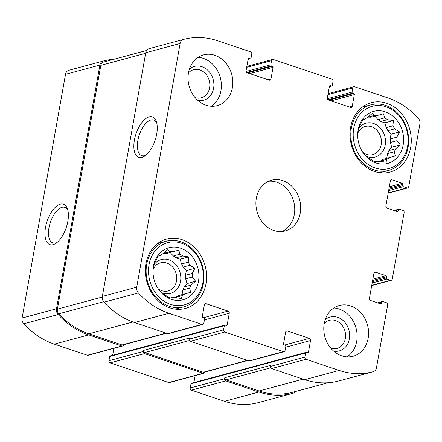 <?xml version="1.0" encoding="UTF-8"?>
<svg xmlns="http://www.w3.org/2000/svg" width="442" height="442" viewBox="0 0 442 442"><rect width="100%" height="100%" fill="white"/><g stroke="black" fill="none" stroke-linecap="round" stroke-linejoin="round"><path stroke-width="0.66" d="M192.386 276.99L185.673 278.797A23.227 19.525 74.9 0 0 185.485 275.294L192.198 273.488A23.227 19.525 74.9 0 1 192.386 276.99L195.607 281.245L190.933 285.129L184.226 286.935A23.227 19.525 74.9 0 1 182.883 289.924L189.59 288.118A23.227 19.525 74.9 0 0 190.933 285.129M175.535 297.444L182.242 295.637A23.227 19.525 74.9 0 0 184.756 293.963L178.049 295.77A23.227 19.525 74.9 0 1 175.535 297.444L175.375 297.632M170.104 298.129L172.308 297.532A23.227 19.525 74.9 0 0 175.319 297.621L181.331 298.505L182.242 295.637M159.208 290.223L162.452 293.3A23.227 19.525 74.9 0 0 165.153 295.129L170.192 298.173L172.308 297.532M169.861 251.691A23.227 19.525 74.9 0 1 172.872 251.78L166.164 253.586A23.227 19.525 74.9 0 0 163.153 253.498L169.861 251.691L167.612 249.802L162.938 253.68A23.227 19.525 74.9 0 0 160.424 255.354L158.308 255.995L155.59 261.2A23.227 19.525 74.9 0 0 154.247 264.189L153.197 267.951M176.021 257.819L182.734 256.012A23.227 19.525 74.9 0 0 180.032 254.183L173.319 255.99A23.227 19.525 74.9 0 1 176.021 257.819L180.154 259.205L181.496 263.968L188.209 262.161A23.227 19.525 74.9 0 1 189.872 265.239L194.916 268.283L192.198 273.488M181.496 263.968A23.227 19.525 74.9 0 1 183.165 267.045L189.872 265.239M198.48 281.305A26.951 22.652 74.9 0 0 179.971 247.979A26.951 22.652 74.9 0 0 153.258 267.46A26.951 22.652 74.9 0 0 159.479 290.587A26.951 22.652 74.9 0 0 182.43 299.914A26.951 22.652 74.9 0 0 198.48 281.305M182.734 256.012L188.745 256.896L188.209 262.161M172.872 251.78L178.75 250.128L180.032 254.183M189.59 288.118L190.635 292.306L184.756 293.963M397.071 140.644L390.358 142.451A23.227 19.525 74.9 0 0 390.17 138.948L396.883 137.142A23.227 19.525 74.9 0 1 397.071 140.644L400.292 144.899L395.623 148.783L388.91 150.589A23.227 19.525 74.9 0 1 387.568 153.578L394.275 151.772A23.227 19.525 74.9 0 0 395.623 148.783M380.219 161.098L386.927 159.291A23.227 19.525 74.9 0 0 389.441 157.617L382.733 159.424A23.227 19.525 74.9 0 1 380.219 161.098L380.059 161.286M374.788 161.783L376.993 161.186A23.227 19.525 74.9 0 0 380.004 161.275L386.021 162.159L386.927 159.291M363.893 153.877L367.136 156.954A23.227 19.525 74.9 0 0 369.838 158.783L374.877 161.827L376.993 161.186M374.551 115.345A23.227 19.525 74.9 0 1 377.556 115.434L370.849 117.24A23.227 19.525 74.9 0 0 367.838 117.152L374.551 115.345L372.297 113.456L367.622 117.334A23.227 19.525 74.9 0 0 365.109 119.008L362.993 119.649L360.274 124.854A23.227 19.525 74.9 0 0 358.932 127.843L357.882 131.605M380.706 121.473L387.419 119.666A23.227 19.525 74.9 0 0 384.717 117.837L378.004 119.644A23.227 19.525 74.9 0 1 380.706 121.473L384.838 122.859L386.181 127.622L392.894 125.815A23.227 19.525 74.9 0 1 394.557 128.893L399.601 131.937L396.883 137.142M386.181 127.622A23.227 19.525 74.9 0 1 387.849 130.699L394.557 128.893M403.165 144.959A26.951 22.652 74.9 0 0 384.656 111.633A26.951 22.652 74.9 0 0 357.943 131.114A26.951 22.652 74.9 0 0 364.164 154.241A26.951 22.652 74.9 0 0 387.115 163.568A26.951 22.652 74.9 0 0 403.165 144.959M387.419 119.666L393.43 120.55L392.894 125.815M377.556 115.434L383.435 113.782L384.717 117.837M394.275 151.772L395.319 155.96L389.441 157.617M330.876 348.274A14.564 12.243 74.9 0 0 336.959 348.456A14.564 12.243 74.9 0 0 345.34 338.478A14.564 12.243 74.9 0 0 329.389 320.328A14.564 12.243 74.9 0 0 324.218 323.538M362.827 152.357A14.564 12.243 74.9 0 0 372.799 154.601A14.564 12.243 74.9 0 0 381.181 144.617A14.564 12.243 74.9 0 0 365.23 126.473A14.564 12.243 74.9 0 0 357.727 133.412M195.121 97.649A14.564 12.243 74.9 0 0 201.204 97.831A14.564 12.243 74.9 0 0 209.585 87.847A14.564 12.243 74.9 0 0 193.635 69.698A14.564 12.243 74.9 0 0 188.463 72.908A26.293 22.1 -105.1 0 1 203.596 54.874A26.293 22.1 -105.1 0 1 232.398 87.638A26.293 22.1 -105.1 0 1 217.265 105.655A26.293 22.1 -105.1 0 1 188.469 72.891M158.142 288.703A14.564 12.243 74.9 0 0 168.115 290.947A14.564 12.243 74.9 0 0 176.496 280.963A14.564 12.243 74.9 0 0 160.545 262.819A14.564 12.243 74.9 0 0 153.042 269.758M386.485 276.725A0.878 0.735 -105.1 0 0 385.899 275.648L375.65 272.206A1.751 1.475 -105.1 0 0 374.899 272.178A1.751 1.475 -105.1 0 0 373.888 273.383L369.44 298.344A1.751 1.475 -105.1 0 0 370.611 300.505L380.86 303.941A0.878 0.735 -105.1 0 0 381.739 303.356L381.96 302.107A0.878 0.735 -105.1 0 1 382.844 301.521L386.501 302.753A1.751 1.475 -105.1 0 1 387.673 304.908L376.49 367.672A5.917 4.973 -105.1 0 1 373.087 371.722A79.322 66.676 -105.1 0 1 339.147 370.418L306.019 359.296A1.751 1.475 -105.1 0 1 304.847 357.142L305.588 352.981A0.878 0.735 -105.1 0 1 306.472 352.396L307.566 352.766A0.878 0.735 -105.1 0 0 308.45 352.18L310.522 340.528A1.751 1.475 -105.1 0 0 309.356 338.373L287.394 330.997A1.751 1.475 -105.1 0 0 286.643 330.97A1.751 1.475 -105.1 0 0 285.631 332.169L283.554 343.821A0.878 0.735 -105.1 0 0 284.14 344.898L285.239 345.268A0.878 0.735 -105.1 0 1 285.825 346.346L285.079 350.506A1.751 1.475 -105.1 0 1 284.073 351.71A1.751 1.475 -105.1 0 1 283.322 351.683L224.751 332.019A1.751 1.475 -105.1 0 1 223.58 329.865L224.326 325.704A0.878 0.735 -105.1 0 1 225.205 325.113L226.304 325.483A0.878 0.735 -105.1 0 0 227.182 324.898L229.26 313.245A1.751 1.475 -105.1 0 0 228.089 311.091L206.127 303.72A1.751 1.475 -105.1 0 0 205.375 303.687A1.751 1.475 -105.1 0 0 204.364 304.892L202.292 316.544A0.878 0.735 -105.1 0 0 202.872 317.621L203.972 317.986A0.878 0.735 -105.1 0 1 204.558 319.069L203.817 323.229A1.751 1.475 -105.1 0 1 202.806 324.428A1.751 1.475 -105.1 0 1 202.055 324.4L168.927 313.279A79.322 66.676 -105.1 0 1 138.379 292.941A5.917 4.973 -105.1 0 1 136.716 287.178L180.126 43.482A5.917 4.973 -105.1 0 1 183.529 39.426A79.322 66.676 -105.1 0 1 217.475 40.73L250.603 51.852A1.751 1.475 -105.1 0 1 251.769 54.012L251.028 58.173A0.878 0.735 -105.1 0 1 250.15 58.758L249.05 58.388A0.878 0.735 -105.1 0 0 248.172 58.974L246.095 70.626A1.751 1.475 -105.1 0 0 247.26 72.781L269.228 80.157A1.751 1.475 -105.1 0 0 269.979 80.184A1.751 1.475 -105.1 0 0 270.985 78.98L273.062 67.333A0.878 0.735 -105.1 0 0 272.476 66.256L271.382 65.886A0.878 0.735 -105.1 0 1 270.797 64.808L271.537 60.648A1.751 1.475 -105.1 0 1 272.548 59.443A1.751 1.475 -105.1 0 1 273.3 59.471L331.87 79.135A1.751 1.475 -105.1 0 1 333.036 81.289L332.296 85.45A0.878 0.735 -105.1 0 1 331.417 86.035L330.318 85.671A0.878 0.735 -105.1 0 0 329.434 86.256L327.362 97.909A1.751 1.475 -105.1 0 0 328.528 100.063L350.495 107.434A1.751 1.475 -105.1 0 0 351.246 107.461A1.751 1.475 -105.1 0 0 352.252 106.262L354.329 94.61A0.878 0.735 -105.1 0 0 353.744 93.533L352.644 93.163A0.878 0.735 -105.1 0 1 352.064 92.085L352.804 87.925A1.751 1.475 -105.1 0 1 353.81 86.726A1.751 1.475 -105.1 0 1 354.567 86.754L387.695 97.875A79.322 66.676 -105.1 0 1 418.237 118.213A5.917 4.973 -105.1 0 1 419.9 123.97L408.723 186.734A1.751 1.475 -105.1 0 1 407.712 187.938A1.751 1.475 -105.1 0 1 406.96 187.905L403.297 186.679A0.878 0.735 -105.1 0 1 402.717 185.601L402.938 184.353A0.878 0.735 -105.1 0 0 402.353 183.275L392.104 179.833A1.751 1.475 -105.1 0 0 391.352 179.806A1.751 1.475 -105.1 0 0 390.341 181.005L385.894 205.972A1.751 1.475 -105.1 0 0 387.065 208.127L397.314 211.569A0.878 0.735 -105.1 0 0 398.192 210.983L398.419 209.735A0.878 0.735 -105.1 0 1 399.297 209.149L402.955 210.375A1.751 1.475 -105.1 0 1 404.126 212.53L392.264 279.106A1.751 1.475 -105.1 0 1 391.258 280.311A1.751 1.475 -105.1 0 1 390.507 280.283L386.844 279.051A0.878 0.735 -105.1 0 1 386.258 277.974L386.485 276.725L372.628 280.455M338.694 380.982L373.081 371.728A5.917 4.973 -105.1 0 1 373.081 371.728L338.699 380.976A5.917 4.973 -105.1 0 1 338.699 380.976A5.917 4.973 -105.1 0 1 338.694 380.982A79.322 66.676 -105.1 0 1 304.759 379.672L271.631 368.551A1.751 1.475 -105.1 0 1 270.465 366.396L270.648 365.357L224.801 377.695L224.613 378.739L190.231 387.988L190.972 383.827A0.878 0.735 -105.1 0 1 191.474 383.231L306.096 352.379M284.073 351.71L249.686 360.965A1.751 1.475 -105.1 0 1 248.934 360.932L190.364 341.274A1.751 1.475 -105.1 0 1 189.198 339.119L189.38 338.075L143.534 350.418L143.352 351.456L108.964 360.711L109.704 356.55A0.878 0.735 -105.1 0 1 110.207 355.948L224.829 325.102M202.806 324.428L168.419 333.682A1.751 1.475 -105.1 0 1 167.667 333.655L134.539 322.533A79.322 66.676 -105.1 0 1 103.997 302.195A5.917 4.973 -105.1 0 1 102.334 296.433L145.744 52.736A5.917 4.973 -105.1 0 1 149.147 48.681A5.917 4.973 -105.1 0 1 149.153 48.681L183.524 39.432M156.706 134.103A21.315 10.078 -71.4 0 0 156.407 121.771A21.315 10.078 -71.4 0 0 142.76 121.467A21.315 10.078 -71.4 0 0 133.887 147.882A21.315 10.078 -71.4 0 0 144.959 155.877A21.315 10.078 -71.4 0 0 156.706 134.103M183.529 39.426A5.917 4.973 -105.1 0 1 183.54 39.426L149.147 48.681M295.328 391.546A5.917 4.973 -105.1 0 1 292.853 393.319A5.917 4.973 -105.1 0 1 292.847 393.319A79.322 66.676 -105.1 0 1 258.913 392.015L224.525 401.27L191.397 390.148A1.751 1.475 -105.1 0 1 190.231 387.988M258.476 402.568A5.917 4.973 -105.1 0 1 258.471 402.574A5.917 4.973 -105.1 0 1 258.459 402.574A79.322 66.676 -105.1 0 1 224.525 401.27M224.613 378.739A1.751 1.475 -105.1 0 0 225.785 380.893L258.913 392.015M193.911 382.573L195.143 375.639M143.352 351.456A1.751 1.475 -105.1 0 0 144.517 353.611L203.088 373.275A1.751 1.475 -105.1 0 0 203.839 373.302A1.751 1.475 -105.1 0 0 204.85 372.098L204.861 372.037M203.839 373.302L169.452 382.557A1.751 1.475 -105.1 0 1 168.7 382.529L110.13 362.865A1.751 1.475 -105.1 0 1 108.964 360.711M112.644 355.291L113.881 348.362M114.019 59.245A79.322 66.676 -105.1 0 0 103.306 61.018A5.917 4.973 -105.1 0 0 103.301 61.024A5.917 4.973 -105.1 0 0 99.892 65.073L56.488 308.776A5.917 4.973 -105.1 0 0 58.151 314.533A79.322 66.676 -105.1 0 0 88.693 334.87L121.821 345.992A1.751 1.475 -105.1 0 0 122.572 346.02A1.751 1.475 -105.1 0 0 123.583 344.821L123.594 344.754M122.572 346.02L88.19 355.274A1.751 1.475 -105.1 0 1 87.433 355.246L54.305 344.125A79.322 66.676 -105.1 0 1 23.763 323.787A5.917 4.973 -105.1 0 1 22.1 318.03L65.51 74.328A5.917 4.973 -105.1 0 1 68.913 70.278A5.917 4.973 -105.1 0 1 68.919 70.272L103.29 61.024L68.913 70.278M67.825 221.409A21.315 10.078 -71.4 0 0 67.527 209.077A21.315 10.078 -71.4 0 0 53.874 208.773A21.315 10.078 -71.4 0 0 45.007 235.188A21.315 10.078 -71.4 0 0 56.079 243.183A21.315 10.078 -71.4 0 0 67.825 221.409M324.224 323.516A26.293 22.1 -105.1 0 1 339.351 305.499A26.293 22.1 -105.1 0 1 368.153 338.263A26.293 22.1 -105.1 0 1 353.02 356.28A26.293 22.1 -105.1 0 1 324.224 323.516M410.668 147.479A35.935 30.205 74.9 0 0 371.313 102.704A35.935 30.205 74.9 0 0 351.484 145.252A35.935 30.205 74.9 0 0 389.993 172.104A35.935 30.205 74.9 0 0 410.668 147.479M205.983 283.825A35.935 30.205 74.9 0 0 166.628 239.05A35.935 30.205 74.9 0 0 146.799 281.598A35.935 30.205 74.9 0 0 185.303 308.45A35.935 30.205 74.9 0 0 205.983 283.825M300.273 212.95A26.293 22.1 74.9 0 0 271.476 180.187A26.293 22.1 74.9 0 0 256.968 211.32A26.293 22.1 74.9 0 0 285.14 230.967A26.293 22.1 74.9 0 0 300.273 212.95M166.413 333.235L122.76 344.981A1.751 1.475 -105.1 0 1 122.009 344.953L88.875 333.832A78.444 65.935 -105.1 0 1 58.758 313.809A4.818 4.05 -105.1 0 1 57.394 309.113L100.815 65.355A4.818 4.05 -105.1 0 1 103.588 62.051A4.818 4.05 -105.1 0 1 103.599 62.046L146.672 50.454L103.588 62.051M247.68 360.512L204.027 372.263A1.751 1.475 -105.1 0 1 203.27 372.23L144.705 352.572A1.751 1.475 -105.1 0 1 143.534 350.418M292.576 392.286A4.818 4.05 -105.1 0 1 292.565 392.292A4.818 4.05 -105.1 0 1 292.549 392.292A78.444 65.935 -105.1 0 1 259.1 390.971L225.967 379.849A1.751 1.475 -105.1 0 1 224.801 377.695M67.902 210.464A18.768 8.873 -71.4 0 0 64.775 207.331A18.768 8.873 -71.4 0 0 50.388 222.298A18.768 8.873 -71.4 0 0 52.825 242.918A18.768 8.873 -71.4 0 0 57.211 242.304M156.783 123.158A18.768 8.873 -71.4 0 0 153.656 120.025A18.768 8.873 -71.4 0 0 139.269 134.992A18.768 8.873 -71.4 0 0 141.711 155.612A18.768 8.873 -71.4 0 0 146.098 154.998M282.095 231.52A26.293 22.1 74.9 0 0 294.311 214.552A26.293 22.1 74.9 0 0 268.565 181.237M158.33 243.327A35.935 30.205 74.9 0 0 157.932 243.277M175.662 309.157A35.935 30.205 74.9 0 0 175.982 308.914M161.341 292.477A17.531 14.735 74.9 0 0 180.524 281.377A17.531 14.735 74.9 0 0 172.054 261.349A17.531 14.735 74.9 0 0 154.009 264.764M185.673 278.797L187.016 283.56L184.226 286.935M183.165 267.045L186.325 270.598L185.485 275.294M170.209 252.498L173.319 255.99M182.883 289.924L182.043 294.621L178.049 295.77M202.872 282.781A32.211 27.072 74.9 0 0 167.231 242.746A32.211 27.072 74.9 0 0 157.794 295.72A32.211 27.072 74.9 0 0 202.872 282.781M203.419 283.521A33.962 28.548 74.9 0 0 166.225 241.199A33.962 28.548 74.9 0 0 147.484 281.416A33.962 28.548 74.9 0 0 183.878 306.792A33.962 28.548 74.9 0 0 203.419 283.521M363.015 106.981A35.935 30.205 74.9 0 0 362.617 106.931M380.347 172.811A35.935 30.205 74.9 0 0 380.667 172.568M366.026 156.131A17.531 14.735 74.9 0 0 385.209 145.031A17.531 14.735 74.9 0 0 376.739 125.003A17.531 14.735 74.9 0 0 358.694 128.418M390.358 142.451L391.7 147.214L388.91 150.589M387.849 130.699L391.01 134.252L390.17 138.948M374.893 116.152L378.004 119.644M387.568 153.578L386.728 158.275L382.733 159.424M407.557 146.435A32.211 27.072 74.9 0 0 371.915 106.4A32.211 27.072 74.9 0 0 362.479 159.374A32.211 27.072 74.9 0 0 407.557 146.435M408.104 147.175A33.962 28.548 74.9 0 0 370.91 104.853A33.962 28.548 74.9 0 0 352.169 145.07A33.962 28.548 74.9 0 0 388.562 170.446A33.962 28.548 74.9 0 0 408.104 147.175M211.282 106.262A26.293 22.1 74.9 0 0 220.934 90.72A26.293 22.1 74.9 0 0 198.121 57.349M197.889 100.483A17.531 14.735 74.9 0 0 213.613 88.262A17.531 14.735 74.9 0 0 206.641 69.289A17.531 14.735 74.9 0 0 189.436 69.074M347.036 356.893A26.293 22.1 74.9 0 0 356.688 341.346A26.293 22.1 74.9 0 0 333.876 307.975M333.644 351.108A17.531 14.735 74.9 0 0 349.368 338.892A17.531 14.735 74.9 0 0 342.395 319.92A17.531 14.735 74.9 0 0 325.19 319.699M391.01 134.252L399.601 131.937M384.838 122.859L393.43 120.55M386.728 158.275L395.319 155.96M391.7 147.214L400.292 144.899M186.325 270.598L194.916 268.283M180.154 259.205L188.745 256.896M182.043 294.621L190.635 292.306M187.016 283.56L195.607 281.245M390.507 280.283L371.761 285.328M339.147 370.418L304.759 379.672M306.019 359.296L271.631 368.551M304.847 357.142L270.465 366.396M283.322 351.683L248.934 360.932M224.751 332.019L190.364 341.274M223.58 329.865L189.198 339.119M202.055 324.4L167.667 333.655M168.927 313.279L134.539 322.533M138.379 292.941L103.997 302.195M136.716 287.178L102.334 296.433M180.126 43.482L145.744 52.736M271.537 60.648L246.68 67.333M352.804 87.925L327.947 94.616M406.96 187.905L388.214 192.95M386.844 279.051L372.175 283.002M386.258 277.974L372.407 281.703M385.899 275.648L372.86 279.156M375.65 272.206L374.263 272.581M381.739 303.356L380.28 303.748M381.96 302.107L378.319 303.09M292.847 393.319L258.459 402.574L292.853 393.319M225.785 380.893L191.397 390.148M305.588 352.981L190.972 383.827M308.45 352.18L306.991 352.572M310.522 340.528L285.665 347.219M309.356 338.373L284.565 345.042M287.394 330.997L286.002 331.373M203.088 373.275L168.7 382.529M144.517 353.611L110.13 362.865M224.326 325.704L109.704 356.55M227.182 324.898L225.724 325.29M229.26 313.245L204.403 319.936M228.089 311.091L203.298 317.765M206.127 303.72L204.74 304.09M121.821 345.992L87.433 355.246M88.693 334.87L54.305 344.125M58.151 314.533L23.763 323.787M56.488 308.776L22.1 318.03M99.892 65.073L65.51 74.328M250.15 58.758L248.111 59.305M249.05 58.388L248.354 58.576M270.985 78.98L268.067 79.764M273.062 67.333L249.73 73.61M272.476 66.256L247.686 72.924M271.382 65.886L246.774 72.51M270.797 64.808L246.122 71.449M331.417 86.035L329.378 86.588M330.318 85.671L329.622 85.853M352.252 106.262L349.335 107.047M354.329 94.61L330.997 100.892M353.744 93.533L328.953 100.207M352.644 93.163L328.036 99.787M352.064 92.085L327.389 98.726M403.297 186.679L388.628 190.629M402.717 185.601L388.861 189.331M402.938 184.353L389.082 188.082M402.353 183.275L389.314 186.784M392.104 179.833L390.717 180.209M398.192 210.983L396.734 211.375M398.419 209.735L394.772 210.718M166.032 333.102L122.009 344.953M132.943 321.975L88.875 333.832M103.616 301.737L58.758 313.809M102.257 297.041L57.394 309.113M145.645 53.289L100.815 65.355M247.299 360.385L203.27 372.23M189.463 340.522L144.705 352.572M270.731 367.805L225.967 379.849M303.124 379.126L259.1 390.971M292.565 392.292L327.981 382.755L292.549 392.292M391.258 280.311L371.716 285.571M272.548 59.443L246.857 66.361M353.81 86.726L328.119 93.638M407.712 187.938L388.17 193.193M382.468 301.51L377.545 302.831M250.526 58.769L248.089 59.427M331.793 86.052L329.356 86.709M398.922 209.132L394.004 210.458M175.264 309.113L183.878 306.792M157.612 243.52L166.225 241.199M379.949 172.767L388.562 170.446M362.296 107.174L370.91 104.853"/></g></svg>
